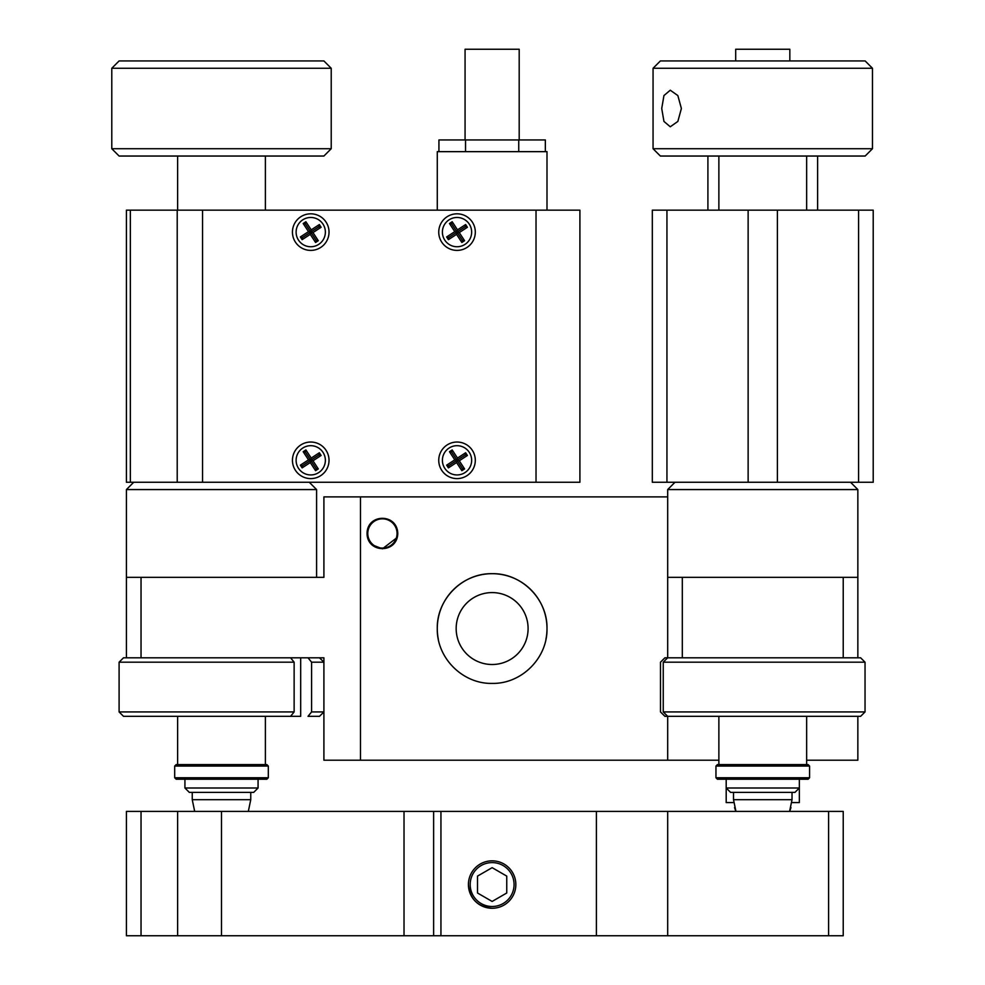 <?xml version="1.0" encoding="UTF-8"?>
<svg xmlns="http://www.w3.org/2000/svg" width="985" height="985" viewBox="0 0 985 985"><rect width="100%" height="100%" fill="white"/><g stroke="black" fill="none" stroke-linecap="round" stroke-linejoin="round"><path stroke-width="1.48" d="M367.787 533.464A14.627 14.627 0 0 1 382.414 518.836A14.627 14.627 0 0 1 397.053 533.464A14.627 14.627 0 0 1 382.414 548.091A14.627 14.627 0 0 1 367.787 533.464M515.844 884.555A23.714 23.714 0 0 1 492.131 908.268A23.714 23.714 0 0 1 468.417 884.555A23.714 23.714 0 0 1 492.131 860.841A23.714 23.714 0 0 1 515.844 884.555M470.19 884.555A21.941 21.941 0 0 1 492.131 862.601A21.941 21.941 0 0 1 514.072 884.555A21.941 21.941 0 0 1 492.131 906.495A21.941 21.941 0 0 1 470.19 884.555M492.131 908.268C477.725 906.853 469.82 898.96 468.417 884.555M141.04 811.406L141.04 935.75L126.412 935.75L126.412 811.406L843.222 811.406L843.222 935.75L828.594 935.75L828.594 811.406M440.935 811.406L440.935 935.75L404.022 935.75L404.022 811.406M221.502 811.406L221.502 935.75L404.022 935.75M221.502 935.75L177.62 935.75L177.62 811.406M141.04 935.75L177.62 935.75M667.682 811.406L667.682 935.75L828.594 935.75M667.682 935.75L596.393 935.75L596.393 811.406M440.935 935.75L596.393 935.75M433.622 935.75L433.622 811.406M492.131 901.447L477.503 893.001L477.503 876.108L492.131 867.662L506.758 876.108L506.758 893.001L492.131 901.447M477.503 876.108L477.503 893.001M790.967 807.491A29.255 29.255 0 0 1 789.576 811.406L792.026 799.697L733.505 799.697L733.505 792.383M733.505 799.697L735.955 811.406A29.255 29.255 0 0 1 734.576 807.552M367.06 533.71L367.934 538.573M397.263 537.428L382.414 548.817L372.01 544.754M367.922 538.536L367.06 533.464C367.146 553.422 397.25 553.878 397.78 533.464C397.238 513.062 367.11 513.493 367.06 533.464M545.924 639.314A54.852 54.852 0 0 0 546.995 628.553C547.635 599.114 521.607 573.048 492.155 573.689C462.741 573.048 436.626 599.028 437.278 628.553A54.852 54.852 0 0 0 438.337 639.277M437.278 628.553C436.614 657.992 462.716 684.058 492.106 683.405C521.607 684.058 547.635 657.992 546.995 628.553A54.852 54.852 0 0 0 492.131 573.689A54.852 54.852 0 0 0 437.278 628.553M456.166 628.553A35.965 35.965 0 0 0 492.131 664.506A35.965 35.965 0 0 0 528.095 628.553A35.965 35.965 0 0 0 492.131 592.588A35.965 35.965 0 0 0 456.166 628.553M726.191 779.221L726.191 788L799.34 788L794.944 792.383L730.587 792.383L726.191 788L726.191 802.566L733.653 802.566M791.878 802.566L799.34 802.566L799.34 779.221M806.653 760.211L857.849 760.211L857.849 716.317M667.682 716.317L667.682 760.211L323.905 760.211L323.905 657.808L141.04 657.808L141.04 577.345L323.905 577.345L323.905 496.883L667.682 496.883M667.682 760.211L718.878 760.211M674.996 482.256L667.682 489.57L667.682 657.808L843.222 657.808L843.222 577.345L857.849 577.345L857.849 657.808L860.631 657.808L865.039 662.191L865.039 711.933L860.631 716.317L667.658 716.317L663.25 711.933L865.039 711.933M667.682 577.345L682.309 577.345L682.309 657.808L857.849 657.808M682.309 577.345L843.222 577.345M119.099 662.191L294.133 662.191L294.133 711.933L290.575 716.317L123.494 716.317L119.099 711.933L119.099 662.191L123.494 657.808L126.412 657.808L126.412 577.345L141.04 577.345M126.412 657.808L290.575 657.808L294.133 662.191M360.473 760.211L360.473 496.883M394.406 523.86L396.499 527.332M393.175 544.422L397.62 535.692M393.064 522.395L389.875 520.031M119.099 711.933L294.133 711.933M300.684 716.317L290.575 716.317L300.684 716.317L300.684 657.808M308.022 657.808L311.58 662.191L323.905 662.191L319.509 657.808M311.58 711.933L308.022 716.317L319.509 716.317L323.905 711.933L311.58 711.933L311.58 662.191M667.658 716.317L664.9 716.317L660.492 711.933L660.492 662.191L664.9 657.808L667.682 657.808M663.25 711.933L663.25 662.191L865.039 662.191M663.25 662.191L667.658 657.808M202.553 482.256L202.553 210.162L579.906 210.162L579.906 482.256L133.726 482.256L126.412 489.57L126.412 577.345M126.412 489.57L316.591 489.57L316.591 577.345M309.278 482.256L316.591 489.57M159.336 716.317L283.68 716.317M438.744 460.315A18.284 18.284 0 0 0 457.028 478.599A18.284 18.284 0 0 0 475.312 460.315A18.284 18.284 0 0 0 457.028 442.031A18.284 18.284 0 0 0 438.744 460.315M292.447 460.315A18.284 18.284 0 0 0 310.743 478.599A18.284 18.284 0 0 0 329.027 460.315A18.284 18.284 0 0 0 310.743 442.031A18.284 18.284 0 0 0 292.447 460.315M438.744 232.103A18.284 18.284 0 0 0 457.028 250.399A18.284 18.284 0 0 0 475.312 232.103A18.284 18.284 0 0 0 457.028 213.819A18.284 18.284 0 0 0 438.744 232.103M292.447 232.103A18.284 18.284 0 0 0 310.743 250.399A18.284 18.284 0 0 0 329.027 232.103A18.284 18.284 0 0 0 310.743 213.819A18.284 18.284 0 0 0 292.447 232.103M202.553 210.162L126.412 210.162L126.412 482.256L130.34 482.256L130.34 210.162M177.214 210.162L177.214 482.256L130.34 482.256M546.995 210.162L546.995 151.653L437.278 151.653L437.278 210.162M465.068 139.944L465.068 49.25L519.193 49.25L519.193 139.944M438.928 151.653L438.928 139.944L545.345 139.944L545.345 151.653M518.738 151.653L518.738 139.944M465.536 151.653L465.536 139.944M325.37 232.103A14.627 14.627 0 0 1 310.743 246.743A14.627 14.627 0 0 1 296.116 232.103A14.627 14.627 0 0 1 310.743 217.476A14.627 14.627 0 0 1 325.37 232.103M312.984 232.583L321.11 227.264L319.349 224.555L311.211 229.862L305.892 221.736L303.183 223.509L308.502 231.635L300.363 236.954L302.136 239.663L310.263 234.356L315.582 242.482L318.29 240.709L312.984 232.583L310.743 232.103L319.017 226.698M318.918 226.575L319.349 224.555M321.11 227.264L319.091 226.846M318.29 240.709L316.148 240.377L310.743 232.103L310.263 234.356M315.582 242.482L316.148 240.377M302.136 239.663L302.469 237.52L310.743 232.103L308.502 231.635M300.363 236.954L302.469 237.52M303.183 223.509L305.325 223.841L310.743 232.103L311.211 229.862M305.892 221.736L305.325 223.841M296.116 460.315A14.627 14.627 0 0 1 310.743 445.688A14.627 14.627 0 0 1 325.37 460.315A14.627 14.627 0 0 1 310.743 474.942A14.627 14.627 0 0 1 296.116 460.315M321.11 455.476L319.349 452.755L311.211 458.074L305.892 449.936L303.183 451.709L308.502 459.847L300.363 465.166L302.136 467.875L310.263 462.556L315.582 470.695L318.29 468.922L312.984 460.783L321.11 455.476L319.017 454.91L310.731 460.315L312.984 460.783M319.349 452.755L318.918 454.787M310.78 460.106L311.211 458.074M318.29 468.922L316.148 468.589L310.731 460.315L310.263 462.556M315.582 470.695L316.148 468.589M302.136 467.875L302.469 465.733L310.731 460.315L308.502 459.847M300.363 465.166L302.469 465.733M303.183 451.709L305.325 452.041L310.731 460.315M305.892 449.936L305.325 452.041M310.743 460.315L310.743 461.94M442.4 232.103A14.627 14.627 0 0 1 457.028 217.476A14.627 14.627 0 0 1 471.655 232.103A14.627 14.627 0 0 1 457.028 246.743A14.627 14.627 0 0 1 442.4 232.103M467.407 227.264L465.634 224.555L457.496 229.862L452.177 221.736L449.468 223.509L454.787 231.635L446.648 236.954L448.421 239.663L456.56 234.356L461.866 242.482L464.588 240.709L459.269 232.583L467.407 227.264L465.302 226.698L457.015 232.103L458.641 232.103M465.634 224.555L465.203 226.575M457.065 231.906L457.496 229.862M459.269 232.583L457.015 232.103L462.433 240.377L464.588 240.709M461.866 242.482L462.433 240.377M456.56 234.356L457.015 232.103L448.754 237.52L448.421 239.663M446.648 236.954L448.754 237.52M454.787 231.635L457.015 232.103L451.61 223.841L449.468 223.509M452.177 221.736L451.61 223.841M442.4 460.315A14.627 14.627 0 0 1 457.028 445.688A14.627 14.627 0 0 1 471.655 460.315A14.627 14.627 0 0 1 457.028 474.942A14.627 14.627 0 0 1 442.4 460.315M467.407 455.476L465.634 452.755L457.496 458.074L452.177 449.936L449.468 451.709L454.787 459.847L446.648 465.166L448.421 467.875L456.56 462.556L461.866 470.695L464.588 468.922L459.269 460.783L467.407 455.476L465.302 454.91L457.015 460.315L459.269 460.783M465.634 452.755L465.203 454.787M457.065 460.106L457.496 458.074M464.588 468.922L462.433 468.589L457.015 460.315L456.56 462.556M461.866 470.695L462.433 468.589M448.421 467.875L448.754 465.733L457.015 460.315L454.787 459.847M446.648 465.166L448.754 465.733M449.468 451.709L451.61 452.041L457.015 460.315M452.177 449.936L451.61 452.041M177.866 68.273L111.785 68.273L111.785 148.723L331.219 148.723L331.219 68.273L177.866 68.273M111.785 148.723L119.099 156.036L323.905 156.036L331.219 148.723M331.219 68.273L323.905 60.947L119.099 60.947L111.785 68.273M258.07 788L184.934 788L189.317 792.383L253.687 792.383L258.07 788L258.07 779.221M268.314 766.059L266.849 764.594L176.155 764.594L174.69 766.059L268.314 766.059L268.314 777.756L174.69 777.756L174.69 766.059M268.314 777.756L266.849 779.221L176.155 779.221L174.69 777.756M667.682 489.57L857.849 489.57L857.849 577.345M700.594 716.317L824.938 716.317M652.316 210.162L652.316 482.256L666.943 482.256L666.943 210.162L652.316 210.162L652.316 482.256M858.588 210.162L858.588 482.256L873.215 482.256L873.215 210.162L666.943 210.162M858.588 482.256L666.943 482.256M789.835 60.947L789.835 49.25L735.696 49.25L735.696 60.947M661.723 108.498L663.952 95.557L670.268 90.214L677.852 95.57L681.386 108.498L677.852 121.426L670.268 126.782L663.952 121.426L661.723 108.498M863.426 68.273L653.055 68.273L653.055 148.723L872.476 148.723L872.476 68.273L863.426 68.273M653.055 148.723L660.369 156.036L865.162 156.036L872.476 148.723M872.476 68.273L865.162 60.947L660.369 60.947L653.055 68.273M809.571 766.059L808.119 764.594L717.412 764.594L715.96 766.059L809.571 766.059L809.571 777.756L715.96 777.756L715.96 766.059M809.571 777.756L808.119 779.221L717.412 779.221L715.96 777.756M536.025 210.162L536.025 482.256M248.319 811.406L250.756 799.697L192.247 799.697L192.247 792.383M777.399 482.256L777.399 210.162M748.132 210.162L748.132 482.256M177.62 764.594L177.62 716.317M177.62 210.162L177.62 156.036M265.384 764.594L265.384 716.317M265.384 210.162L265.384 156.036M184.934 788L184.934 779.221M192.247 799.697L194.685 811.406M250.756 799.697L250.756 792.383M850.535 482.256L857.849 489.57M817.624 156.036L817.624 210.162M707.907 156.036L707.907 210.162M718.878 764.594L718.878 716.317M718.878 210.162L718.878 156.036M806.653 764.594L806.653 716.317M806.653 210.162L806.653 156.036M792.026 799.697L792.026 792.383"/></g></svg>
